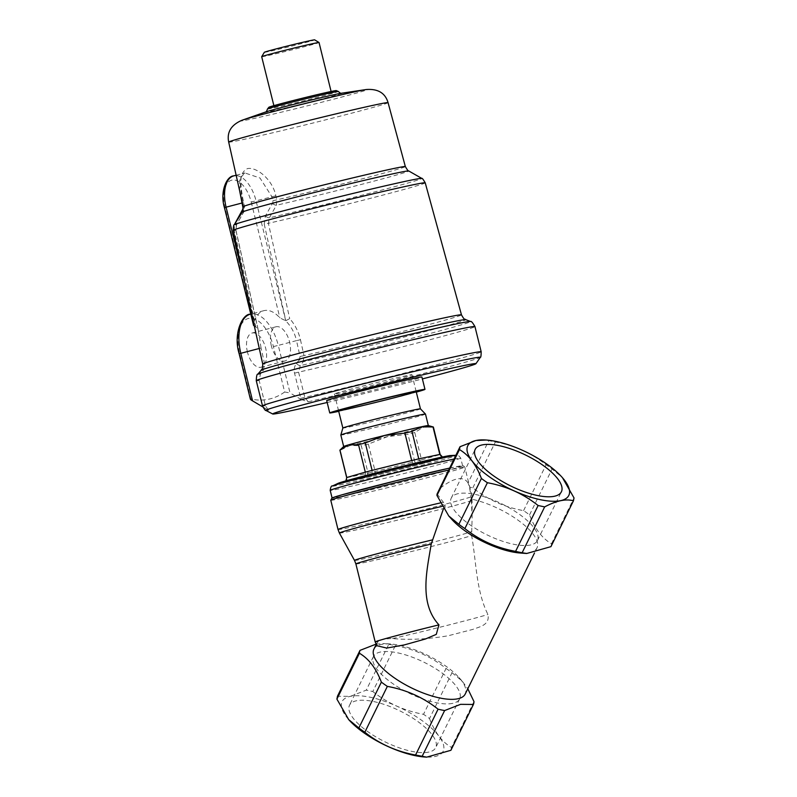 <?xml version="1.0" encoding="UTF-8"?>
<svg xmlns="http://www.w3.org/2000/svg" width="797" height="797" viewBox="0 0 797 797"><rect width="100%" height="100%" fill="white"/><g stroke="black" fill="none" stroke-linecap="round" stroke-linejoin="round"><path stroke-width="0.6" stroke-dasharray="3.98 2.99" d="M262.841 406.918L268.499 410.226L265.421 405.723L259.184 380.528L260.41 374.102A2297.861 1952.929 -101.9 0 1 263.349 370.246L264.644 363.99L261.077 348.01L259.284 348.478M239.628 190.722L239.658 178.757L244.888 172.959L259.981 178L271.887 196.69L272.813 200.754A3.517 2.989 78.1 0 1 272.425 203.494L265.351 216.067L264.245 224.226L268.38 223.309L269.376 217.81L276.37 205.257L276.768 199.858L275.852 195.793C272.375 179.006 256.186 166.553 247.409 168.635C239.618 172.451 238.323 183.778 243.533 202.637L244.46 206.702L243.603 212.181L236.51 224.754L235.852 230.184L234.278 230.572L255.837 327.039L258.049 329.002L261.077 348.01M255.837 327.049L253.595 325.485L253.645 323.423A36.333 19.128 -104.7 0 1 263.807 310.681A36.333 19.128 -104.7 0 1 279.877 317.873L285.665 320.743C291.164 326.372 294.78 332.997 296.514 340.618L278.273 345.39A36.333 19.128 75.3 0 0 250.358 314.197M265.351 216.067A3.636 1.375 29.1 0 0 269.376 217.81A96.656 2.042 166.1 0 0 369.798 193.213A96.656 2.042 166.1 0 0 421.792 178.408M272.425 203.494A3.636 1.385 29.6 0 0 276.37 205.257A85.757 1.813 166.1 0 0 364.199 183.679A85.757 1.813 166.1 0 0 408.722 170.956M243.075 210.408A3.636 1.385 -150.4 0 1 243.743 212.032A3.636 1.385 -150.4 0 1 243.733 212.042A3.636 1.385 -150.4 0 1 243.603 212.181A85.757 1.813 166.1 0 1 242.268 212.151M235.613 222.592A3.636 1.375 -150.9 0 1 236.679 224.575A3.636 1.375 -150.9 0 1 236.679 224.585A3.636 1.375 -150.9 0 1 236.51 224.754A96.656 2.042 166.1 0 1 234.188 224.834M234.278 230.572L234.587 224.206M300.051 356.508L299.393 359.636A3.636 1.554 37.7 0 0 303.179 361.778L304.006 355.621L300.051 356.508L296.514 340.618L300.459 339.741C298.506 331.562 294.92 324.528 289.709 318.631L285.814 320.693A2.202 1.873 78.1 0 1 285.734 320.723L285.665 320.743M284.659 391.994C274.676 399.197 263.438 401.578 250.935 399.128L239.698 353.699A32.697 17.215 -104.7 0 1 248.704 318.392A32.697 17.215 -104.7 0 1 273.411 346.565L284.659 391.994L290.048 392.961L278.273 345.39L273.411 346.565M247.449 352.055A17.673 9.305 -104.7 0 1 252.081 333.036A17.673 9.305 -104.7 0 1 265.56 347.781A17.673 9.305 -104.7 0 1 261.027 367.228A17.673 9.305 -104.7 0 1 247.449 352.055M250.427 399.247L250.935 399.128M299.393 359.636A1993.436 1694.213 -101.9 0 0 296.414 363.502C294.372 366.261 293.744 369.479 294.531 373.155L300.768 398.341A10.231 8.697 -101.9 0 0 301.107 399.456L290.048 392.961M301.107 399.456L308.19 401.788L304.803 397.354L298.576 372.169L300.23 365.634L303.179 361.778A105.413 2.232 166.1 0 0 411.431 335.168A105.413 2.232 166.1 0 0 465.737 319.627M296.414 363.502A3.636 1.544 37.5 0 0 300.23 365.634A109.597 2.321 166.1 0 0 413.344 337.868A109.597 2.321 166.1 0 0 470.509 321.52M326.7 400.592A49.055 1.036 166.1 0 0 351.367 395.412A49.055 1.036 166.1 0 0 399.596 383.457A49.055 1.036 166.1 0 0 421.922 377.021M327.168 402.485A104.696 2.212 166.1 0 0 422.4 378.924M338.715 411.332A49.055 1.036 166.1 0 0 402.654 395.8A49.055 1.036 166.1 0 0 416.303 392.124M268.878 107.266A34.719 0.737 166.1 0 0 285.924 103.72A34.719 0.737 166.1 0 0 320.484 95.152A34.719 0.737 166.1 0 0 336.264 90.589M317.774 95.73A29.469 0.628 166.1 0 0 331.183 91.864A29.469 0.628 166.1 0 0 302.432 98.34A29.469 0.628 166.1 0 0 273.969 106.021A29.469 0.628 166.1 0 0 288.793 102.913A29.469 0.628 166.1 0 0 317.774 95.73M264.345 52.293A25.912 0.548 166.1 0 0 277.147 49.633A25.912 0.548 166.1 0 0 302.86 43.257A25.912 0.548 166.1 0 0 314.646 39.85M261.695 56.717A29.539 0.628 166.1 0 0 276.549 53.598A29.539 0.628 166.1 0 0 305.6 46.395A29.539 0.628 166.1 0 0 319.049 42.52M267.493 108.98A36.473 0.767 166.1 0 0 285.744 105.164A36.473 0.767 166.1 0 0 321.699 96.248A36.473 0.767 166.1 0 0 338.297 91.456M271.349 345.808A17.673 9.305 -104.7 0 1 275.991 326.78A17.673 9.305 -104.7 0 1 289.47 341.524A17.673 9.305 -104.7 0 1 284.937 360.981A17.673 9.305 -104.7 0 1 271.349 345.808M308.19 401.788A110.514 2.341 166.1 0 0 419.86 374.411A110.514 2.341 166.1 0 0 480.332 357.335M265.849 410.415A110.514 2.341 166.1 0 0 268.499 410.226M440.153 454.459A48.139 1.016 -13.9 0 1 440.103 454.539L433.309 427.102L423.406 427.252L414.759 432.482L421.543 459.909A48.139 1.016 -13.9 0 1 414.759 461.682L407.974 434.255L387.541 436.626L368.363 444.088L375.158 471.515L375.387 475.281L416.532 465.069A51.775 1.096 166.1 0 0 425.17 462.808L444.447 457.219A51.775 1.096 166.1 0 0 444.078 457.089L422.211 461.712A51.775 1.096 166.1 0 0 413.205 463.834L372.079 474.036L344.145 481.886L345.161 481.458L346.745 477.523M416.532 465.069L414.759 461.682L375.158 471.515A48.139 1.016 -13.9 0 1 368.084 473.179L361.3 445.752L350.142 445.433L340.249 450.205L347.034 477.632C347.353 479.844 346.506 481.308 344.513 482.026L366.381 477.403A51.775 1.096 166.1 0 0 375.387 475.281M368.363 444.088A48.139 1.016 -13.9 0 1 361.3 445.752M414.759 432.482A48.139 1.016 -13.9 0 1 407.974 434.255M346.685 477.592A48.139 1.016 -13.9 0 0 347.034 477.632L368.084 473.179L366.381 477.403M365.305 472.143C365.664 474.345 365.036 475.729 363.422 476.307A51.775 1.096 166.1 0 1 372.06 474.046L372.089 470.379M344.294 481.846L363.492 476.287M411.69 460.546L413.205 463.834L372.079 474.036M418.764 458.883C419.461 460.995 420.607 461.941 422.211 461.712L413.185 463.834M450.385 455.545A58.131 1.225 -13.9 0 1 412.876 466.155A58.131 1.225 -13.9 0 1 346.476 482.055A58.131 1.225 -13.9 0 1 338.147 483.321M444.447 457.219C442.315 457.538 440.861 456.641 440.103 454.539L421.543 459.909C422.251 462.031 423.466 462.997 425.17 462.808M439.805 454.429C440.562 456.532 441.986 457.418 444.078 457.089L422.111 461.742M442.435 456.99L443.939 457.119M428.298 425.558A43.606 0.927 -13.9 0 1 428.328 425.578A43.606 0.927 -13.9 0 1 423.406 427.252A43.606 0.927 -13.9 0 1 387.541 436.626A43.606 0.927 -13.9 0 1 350.142 445.433A43.606 0.927 -13.9 0 1 343.676 446.529A43.606 0.927 -13.9 0 1 343.696 446.489M340.329 392.931A39.97 0.847 -13.9 0 1 334.411 393.937A39.97 0.847 -13.9 0 1 373.006 383.516A39.97 0.847 -13.9 0 1 411.999 374.729A39.97 0.847 -13.9 0 1 384.024 382.49A39.97 0.847 -13.9 0 1 340.329 392.931M420.447 408.841L420.447 408.841A39.97 0.847 -13.9 0 1 392.463 416.612A39.97 0.847 -13.9 0 1 348.777 427.043A39.97 0.847 -13.9 0 1 342.849 428.049L342.849 428.049M425.488 414.081A43.606 0.927 -13.9 0 1 394.963 422.549A43.606 0.927 -13.9 0 1 347.293 433.927A43.606 0.927 -13.9 0 1 340.837 435.032M449.518 468.118A67.217 1.425 -13.9 0 1 452.636 467.44A67.217 1.425 -13.9 0 1 462.599 465.747A67.217 1.425 -13.9 0 1 415.546 478.808A67.217 1.425 -13.9 0 1 342.062 496.352A67.217 1.425 -13.9 0 1 332.1 498.045L332.07 497.936M376.971 645.739L376.792 643.289L378.296 641.585C380.926 639.622 385.668 638.616 392.513 638.576C409.359 640.111 427.889 639.174 448.123 635.777L472.84 629.401C478.668 626.96 490.155 625.426 487.953 614.487C475.889 590.786 476.178 559.753 471.615 535.514L472.113 518.289L471.356 499.101A50.869 18.182 -153.8 0 1 519.385 521.168A50.869 18.182 -153.8 0 1 537.029 547.838A50.869 18.182 -153.8 0 1 529.597 552.59A50.869 18.182 -153.8 0 1 520.252 553.018M376.005 644.155L384.204 643.538L388.777 644.295L366.251 690.142L350.301 696.359L337.46 696.239M388.777 644.295A62.863 22.465 -153.8 0 1 395.322 645.66L372.797 691.517L366.251 690.142M395.322 645.66C414.191 649.047 431.107 656.648 446.051 668.454L423.526 714.301C404.657 710.924 387.74 703.323 372.797 691.517M446.051 668.454A62.863 22.465 -153.8 0 1 452.029 672.708L429.513 718.555A62.843 22.455 26.2 0 0 426.574 716.413A62.843 22.455 26.2 0 0 423.526 714.301M473.976 701.579L451.461 747.427C442.126 742.027 434.813 732.403 429.513 718.555M452.029 672.708L462.16 681.066L467.799 688.767M450.893 750.306L451.461 747.427M348.468 719.342A56.308 20.124 -153.8 0 1 350.301 696.359A56.308 20.124 -153.8 0 1 427.581 724.812A56.308 20.124 -153.8 0 1 424.582 757.001M428.706 752.099A48.039 17.165 -153.8 0 1 376.064 737.006A48.039 17.165 -153.8 0 1 349.494 705.255A48.039 17.165 -153.8 0 1 400.184 711.034A48.039 17.165 -153.8 0 1 435.73 747.616A48.039 17.165 -153.8 0 1 428.706 752.099M452.646 703.362A48.039 17.165 -153.8 0 1 400.004 688.269A48.039 17.165 -153.8 0 1 373.434 656.529A48.039 17.165 -153.8 0 1 424.114 662.297A48.039 17.165 -153.8 0 1 459.67 698.879A48.039 17.165 -153.8 0 1 452.646 703.362M437.105 493.961L445.154 504.64L444.676 505.786A68.542 1.445 166.1 0 0 442.036 506.394M451.869 519.435A50.869 18.182 -153.8 0 1 445.154 504.64M471.356 499.101L469.513 487.106L468.038 482.922L488.82 440.621L495.365 441.996C514.234 445.384 531.141 452.985 546.094 464.79A62.843 22.455 -153.8 0 1 549.143 466.893A62.843 22.455 -153.8 0 1 552.072 469.044L562.194 477.403M550.926 546.652A62.863 22.465 26.2 0 0 551.494 543.773C542.169 538.364 534.857 528.74 529.547 514.892A62.863 22.465 26.2 0 0 523.569 510.638C504.7 507.261 487.784 499.659 472.84 487.854A62.863 22.465 26.2 0 0 469.513 487.106M468.038 482.922C465.727 479.266 462.071 477.951 457.079 478.967C452.058 480.063 446.111 483.41 439.257 489.009M484.247 439.874L488.82 440.621M472.84 487.854L495.365 441.996M523.569 510.638L546.094 464.79M529.547 514.892L552.072 469.044M551.494 543.773L574.019 497.926M458.255 493.652A48.039 17.165 26.2 0 0 451.232 498.135A48.039 17.165 26.2 0 0 486.778 534.727A48.039 17.165 26.2 0 0 537.467 540.496A48.039 17.165 26.2 0 0 510.897 508.755A48.039 17.165 26.2 0 0 458.255 493.652M373.893 649.186A50.869 18.182 -153.8 0 1 390.669 644.006A50.869 18.182 -153.8 0 1 459.052 677.599A50.869 18.182 -153.8 0 1 465.209 694.048M272.813 200.754L276.768 199.858A83.506 1.763 166.1 0 0 367.327 177.532A83.506 1.763 166.1 0 0 405.344 166.573M285.734 320.723L256.056 200.834L275.852 195.793M242.368 202.926L243.533 202.637M243.284 206.991L244.46 206.702A83.506 1.763 166.1 0 1 243.215 206.692M258.218 330.297L235.852 230.184L236.679 224.585M244.639 282.148L255.757 327.069M253.645 323.423L224.973 207.559A25.434 13.39 -104.7 0 1 231.977 180.102A25.434 13.39 -104.7 0 1 251.194 202.01L256.056 200.834A29.071 15.302 75.3 0 0 233.72 175.878M264.245 224.226L285.814 320.693M425.229 182.832A98.908 2.092 166.1 0 1 370.555 198.314A98.908 2.092 166.1 0 1 268.38 223.309L289.709 318.631M300.459 339.741L304.006 355.621A102.375 2.162 166.1 0 0 407.646 330.157A102.375 2.162 166.1 0 0 461.473 314.855M239.698 353.699L239.16 353.788M300.768 398.341L304.803 397.354A112.636 2.381 166.1 0 0 420.188 369.071A112.636 2.381 166.1 0 0 481.179 351.776M294.531 373.155L298.576 372.169A112.636 2.381 166.1 0 0 413.962 343.886A112.636 2.381 166.1 0 0 474.952 326.581M251.194 202.01L279.877 317.873M224.435 207.648L224.973 207.559M265.65 111.988L265.969 111.879A39.621 0.837 166.1 0 0 281.371 108.96A39.621 0.837 166.1 0 0 323.951 98.459A39.621 0.837 166.1 0 0 340.996 93.309L341.335 93.259M241.87 120.297A65.673 1.385 166.1 0 0 267.403 115.455A65.673 1.385 166.1 0 0 337.988 98.041A65.673 1.385 166.1 0 0 366.341 89.503M228.689 142.095A82.101 1.733 166.1 0 0 269.954 133.448A82.101 1.733 166.1 0 0 350.7 113.423A82.101 1.733 166.1 0 0 388.069 102.654M262.502 405.892A112.636 2.381 166.1 0 0 265.421 405.723M256.275 380.707A112.636 2.381 166.1 0 0 259.184 380.528M257.839 374.152A109.597 2.321 166.1 0 0 260.41 374.102M261.177 370.256A105.413 2.232 166.1 0 0 263.349 370.246M262.721 364.04A102.375 2.162 166.1 0 0 264.644 363.99M233.212 230.353A98.908 2.092 166.1 0 0 235.852 230.184M453.951 459.092A67.217 1.425 -13.9 0 1 460.696 458.066A67.217 1.425 -13.9 0 1 413.643 471.117A67.217 1.425 -13.9 0 1 340.16 488.661A67.217 1.425 -13.9 0 1 330.197 490.354M455.794 455.336A64.298 1.355 -13.9 0 1 456.621 455.256A64.298 1.355 -13.9 0 1 415.147 466.992A64.298 1.355 -13.9 0 1 341.704 484.576A64.298 1.355 -13.9 0 1 332.488 485.971M355.89 563.947A59.954 1.265 166.1 0 0 409.817 551.903A59.954 1.265 166.1 0 0 471.615 535.514M392.513 638.576A59.954 1.265 166.1 0 0 487.953 614.487M375.198 641.934A59.954 1.265 166.1 0 0 378.296 641.585M443.212 502.249A69.04 1.464 166.1 0 0 440.233 502.947M338.018 529.517A69.04 1.464 166.1 0 0 405.384 514.344A69.04 1.464 166.1 0 0 472.043 496.342A69.04 1.464 166.1 0 0 471.236 496.322M339.402 533.054A68.542 1.445 166.1 0 0 406.281 517.99A68.542 1.445 166.1 0 0 472.472 500.127A68.542 1.445 166.1 0 0 471.505 500.108M354.516 560.421A60.452 1.275 166.1 0 0 410.037 547.987A60.452 1.275 166.1 0 0 471.455 531.639M330.775 500.247A69.04 1.464 166.1 0 0 398.141 485.074A69.04 1.464 166.1 0 0 464.8 467.072A69.04 1.464 166.1 0 0 454.569 468.815A69.04 1.464 166.1 0 0 448.532 470.13M263.807 310.681L250.776 314.088M236.141 175.25L244.888 172.959C244.719 174.384 236.868 168.984 243.593 202.627L244.51 206.692L243.733 212.032L236.679 224.575M258.039 329.002L235.952 230.174M275.991 326.78L252.081 333.036M284.937 360.981L261.027 367.228M345.848 480.89L345.161 481.468M416.164 391.546L411.999 374.729M338.566 410.744L334.411 393.937M462.599 465.747L460.696 458.066C458.683 455.316 457.329 454.38 456.621 455.256L455.814 455.286M449.518 468.108L463.296 465.687L464.8 467.072L472.043 496.342L472.113 518.289M537.467 540.496L561.407 491.759M451.232 498.135L475.171 449.398M373.434 656.529L349.494 705.255M459.67 698.879L435.73 747.616M390.669 644.006L384.204 643.538M459.052 677.599L462.16 681.066M376.792 643.289L376.194 644.514M537.029 547.838L534.508 552.959"/><path stroke-width="1.2" d="M259.284 348.478L240.814 353.31L252.589 400.891L262.841 406.918M234.587 224.206L242.457 209.84A3.547 3.009 -101.9 0 0 242.846 207.1L239.628 190.722M242.457 209.84A3.636 1.385 -150.4 0 1 243.075 210.408M252.589 400.891C250.567 399.705 250.019 399.118 250.935 399.128M416.303 392.124A49.055 1.036 166.1 0 0 424.98 389.364L421.922 377.021A49.055 1.036 166.1 0 0 374.062 387.8A49.055 1.036 166.1 0 0 326.7 400.592L329.749 412.926A49.055 1.036 166.1 0 0 338.715 411.332M422.4 378.924A104.696 2.212 166.1 0 0 428.288 377.389A104.696 2.212 166.1 0 0 475.919 363.711A104.696 2.212 166.1 0 0 373.783 386.655A104.696 2.212 166.1 0 0 272.723 414.002A104.696 2.212 166.1 0 0 275.244 413.822A104.696 2.212 166.1 0 0 327.168 402.485M397.972 396.786A39.97 0.847 166.1 0 0 395.531 395.88A39.97 0.847 166.1 0 0 338.595 410.764A39.97 0.847 166.1 0 0 397.972 396.786M424.98 389.364A49.055 1.036 166.1 0 0 377.12 400.144A49.055 1.036 166.1 0 0 329.749 412.926M267.503 108.96A36.473 0.767 166.1 0 1 302.711 99.476A36.473 0.767 166.1 0 1 338.277 91.446A36.473 0.767 166.1 0 0 338.277 91.446L336.264 90.589A34.719 0.737 166.1 0 0 302.402 98.23A34.719 0.737 166.1 0 0 268.878 107.266L267.503 108.96A36.473 0.767 166.1 0 0 267.493 108.98C266.587 111.411 265.949 112.417 265.58 112.028M331.094 91.486L319.049 42.52A29.539 0.628 166.1 0 0 319.039 42.51L314.646 39.85A25.912 0.548 166.1 0 0 289.361 45.549A25.912 0.548 166.1 0 0 264.345 52.293L261.695 56.697A29.539 0.628 166.1 0 0 261.695 56.717L273.879 105.642M319.039 42.51A29.539 0.628 166.1 0 0 290.218 49.006A29.539 0.628 166.1 0 0 261.695 56.697M475.919 363.711L480.332 357.335A110.514 2.341 166.1 0 0 480.342 357.325A110.514 2.341 166.1 0 0 372.518 381.544A110.514 2.341 166.1 0 0 265.839 410.405A110.514 2.341 166.1 0 0 265.849 410.415L272.723 414.002M433.02 427.003L439.805 454.429A48.139 1.016 -13.9 0 1 440.153 454.459L433.369 427.033A48.139 1.016 -13.9 0 0 433.329 427.003A48.139 1.016 -13.9 0 0 433.02 427.003L421.872 426.684A43.606 0.927 -13.9 0 1 428.298 425.558L433.329 427.003M418.764 458.883L411.969 431.456L421.872 426.684A43.606 0.927 -13.9 0 0 384.473 435.491L404.906 433.12L411.69 460.546A48.139 1.016 -13.9 0 1 418.764 458.883L439.805 454.429M404.906 433.12A48.139 1.016 -13.9 0 1 411.969 431.456M372.089 470.379L365.295 442.943L384.473 435.491A43.606 0.927 -13.9 0 0 348.608 444.865L358.511 444.716L365.305 472.143A48.139 1.016 -13.9 0 1 372.089 470.379L411.69 460.546M358.511 444.716A48.139 1.016 -13.9 0 1 365.295 442.943M339.921 450.126A48.139 1.016 -13.9 0 0 339.901 450.166L346.685 477.592A48.139 1.016 -13.9 0 1 346.745 477.523L339.96 450.096L348.608 444.865A43.606 0.927 -13.9 0 0 343.696 446.489L339.921 450.126A48.139 1.016 -13.9 0 1 339.96 450.096M455.794 455.336A64.298 1.355 -13.9 0 0 391.566 470.1A64.298 1.355 -13.9 0 0 332.488 485.971L338.147 483.321A58.131 1.225 -13.9 0 1 393.997 468.367A58.131 1.225 -13.9 0 1 450.385 455.545L455.814 455.286M338.566 410.744L342.849 428.049A39.97 0.847 -13.9 0 1 342.849 428.039A39.97 0.847 -13.9 0 1 381.444 417.628A39.97 0.847 -13.9 0 1 420.437 408.841A39.97 0.847 -13.9 0 1 420.447 408.841L416.164 391.546M342.849 428.039L340.837 435.023A43.606 0.927 -13.9 0 1 340.837 435.023A43.606 0.927 -13.9 0 1 382.939 423.655A43.606 0.927 -13.9 0 1 425.478 414.071A43.606 0.927 -13.9 0 1 425.488 414.081L420.437 408.841M332.1 498.045A67.217 1.425 -13.9 0 1 376.523 485.662A67.217 1.425 -13.9 0 1 449.518 468.118M443.441 508.775L431.217 544.062C427.072 569.985 418.674 602.791 438.948 624.858L436.278 634.382L425.429 639.005L404.298 644.912L386.704 648.071L376.971 645.739L375.198 641.934A59.954 1.265 166.1 0 1 438.948 624.858M444.626 710.555A62.863 22.465 -153.8 0 1 438.081 709.181C423.307 697.445 406.4 689.853 387.352 686.386A62.863 22.465 -153.8 0 1 381.365 682.132L358.839 727.99A62.843 22.455 26.2 0 0 361.758 730.122A62.843 22.455 26.2 0 0 364.827 732.244C379.601 743.97 396.517 751.561 415.556 755.028L426.674 757.14L450.893 750.306L473.418 704.458L460.576 704.339L444.626 710.555L422.111 756.393M387.352 686.386L364.827 732.244M381.365 682.132C376.134 668.384 368.822 658.76 359.427 653.261L336.902 699.118L348.717 719.621L358.839 727.99M359.427 653.261A62.863 22.465 -153.8 0 1 359.985 650.382L337.46 696.239L336.902 699.118M359.985 650.382L376.005 644.155M467.799 688.767L473.976 701.579A62.863 22.465 -153.8 0 1 473.418 704.458M438.081 709.181L415.556 755.028M426.674 757.15L424.582 757.001A56.308 20.124 -153.8 0 1 348.887 719.821A56.308 20.124 -153.8 0 1 348.468 719.342M460.028 446.709L437.105 493.961A62.863 22.465 26.2 0 0 436.945 495.445L448.761 515.968L458.883 524.326A62.863 22.465 26.2 0 0 464.87 528.58C479.645 540.306 496.551 547.908 515.599 551.365A62.863 22.465 26.2 0 0 522.145 552.739L526.717 553.487L550.926 546.652L573.451 500.805C565.95 498.653 556.356 500.685 544.66 506.892L538.114 505.517C523.34 493.791 506.434 486.19 487.395 482.723A62.843 22.455 -153.8 0 1 484.327 480.611A62.843 22.455 -153.8 0 1 481.408 478.469C476.178 464.721 468.865 455.097 459.47 449.588L460.028 446.709L475.978 440.502L486.319 440.024A56.308 20.124 -153.8 0 1 562.015 477.204A56.308 20.124 -153.8 0 1 550.966 501.183A56.308 20.124 -153.8 0 1 483.659 472.482A56.308 20.124 -153.8 0 1 475.978 440.502A56.308 20.124 -153.8 0 1 486.319 440.024M526.717 553.497L520.252 553.018A50.869 18.182 -153.8 0 1 451.869 519.435L448.761 515.968M436.945 495.445L459.47 449.588M562.523 477.782L574.019 497.926L573.451 500.805M522.145 552.739L544.66 506.892M515.599 551.365L538.114 505.517M464.87 528.58L487.395 482.723M458.883 524.326L481.408 478.469M482.195 444.915A48.039 17.165 26.2 0 0 475.171 449.398A48.039 17.165 26.2 0 0 510.718 485.991A48.039 17.165 26.2 0 0 561.407 491.759A48.039 17.165 26.2 0 0 534.837 460.018A48.039 17.165 26.2 0 0 482.195 444.915M534.508 552.959L465.209 694.048A50.869 18.182 -153.8 0 1 457.777 698.79A50.869 18.182 -153.8 0 1 402.037 682.8A50.869 18.182 -153.8 0 1 373.893 649.186L376.194 644.514M250.358 314.197A36.333 19.128 75.3 0 0 240.814 353.31L239.16 353.788C232.923 333.505 242.627 313.689 250.358 314.197L250.776 314.088M236.141 175.25L233.72 175.878A29.071 15.302 75.3 0 0 226.089 207.17L242.368 202.926M253.595 325.485L224.435 207.648L226.089 207.17L244.639 282.148M241.87 120.297C231.08 124.999 226.687 132.272 228.689 142.095A82.101 1.733 166.1 0 1 307.961 120.696A82.101 1.733 166.1 0 1 388.069 102.654C385.25 93.03 377.977 88.656 366.231 89.523L340.996 93.309A39.621 0.837 166.1 0 0 303.328 101.966A39.621 0.837 166.1 0 0 265.969 111.879L241.87 120.297A65.673 1.385 166.1 0 1 303.796 103.859A65.673 1.385 166.1 0 1 366.231 89.523A65.673 1.385 166.1 0 1 366.341 89.503M388.069 102.654L405.344 166.573A83.506 1.763 166.1 0 0 323.851 184.924A83.506 1.763 166.1 0 0 243.215 206.692C243.035 210.717 242.726 212.53 242.268 212.151L234.188 224.834C233.71 224.505 233.382 226.348 233.212 230.353L262.721 364.04C262.582 371.233 261.476 368.812 261.177 370.256L257.839 374.152C256.963 373.923 256.435 376.104 256.275 380.707L262.502 405.892C264.415 409.389 265.531 410.893 265.839 410.405M405.344 166.573C407.377 170.05 408.502 171.504 408.722 170.956A85.757 1.813 166.1 0 0 325.066 189.835A85.757 1.813 166.1 0 0 242.268 212.151M408.722 170.956L421.792 178.408A96.656 2.042 166.1 0 0 327.507 199.678A96.656 2.042 166.1 0 0 234.188 224.834M421.792 178.408C422.061 177.89 423.207 179.365 425.229 182.832L461.473 314.855C464.95 321.151 464.8 318.491 465.737 319.627L470.509 321.52C471.176 320.902 472.651 322.596 474.952 326.581L481.179 351.776A112.636 2.381 166.1 0 0 371.272 376.523A112.636 2.381 166.1 0 0 262.502 405.892M474.952 326.581A112.636 2.381 166.1 0 0 365.036 351.328A112.636 2.381 166.1 0 0 256.275 380.707M470.509 321.52A109.597 2.321 166.1 0 0 363.631 345.659A109.597 2.321 166.1 0 0 257.839 374.152M465.737 319.627A105.413 2.232 166.1 0 0 362.934 342.84A105.413 2.232 166.1 0 0 261.177 370.256M461.473 314.855A102.375 2.162 166.1 0 0 361.579 337.34A102.375 2.162 166.1 0 0 262.721 364.04M425.229 182.832A98.908 2.092 166.1 0 0 328.713 204.56A98.908 2.092 166.1 0 0 233.212 230.353M346.745 477.523L365.305 472.143M332.07 497.936L330.197 490.354A67.217 1.425 -13.9 0 1 380.438 476.496A67.217 1.425 -13.9 0 1 453.951 459.092M431.217 544.062A59.954 1.265 166.1 0 0 355.89 563.947L375.198 641.934M440.233 502.947A69.04 1.464 166.1 0 0 372.229 519.734A69.04 1.464 166.1 0 0 338.018 529.517L339.402 533.054A68.542 1.445 166.1 0 1 373.803 523.221A68.542 1.445 166.1 0 1 442.036 506.394M432.353 539.908A60.452 1.275 166.1 0 0 354.516 560.421L355.89 563.947M448.532 470.13A69.04 1.464 166.1 0 0 374.271 488.073A69.04 1.464 166.1 0 0 330.775 500.247L331.95 497.995L341.943 494.827L396.866 480.551L449.518 468.108M239.16 353.788L250.407 399.257M224.435 207.648C219.723 191.967 226.547 176.127 233.72 175.878M338.297 91.456C340.229 93.179 341.265 93.787 341.405 93.259M228.689 142.095L243.215 206.692M481.179 351.776C481.119 355.761 480.84 357.614 480.342 357.325M346.685 477.592C346.197 480.77 345.689 482.055 345.161 481.468M440.153 454.459L442.435 456.99M428.328 425.568L425.488 414.081M343.676 446.509L340.837 435.032M332.488 485.971C331.462 485.532 330.695 486.997 330.197 490.354M354.516 560.421L339.402 533.054M330.775 500.247L338.018 529.517"/></g></svg>

